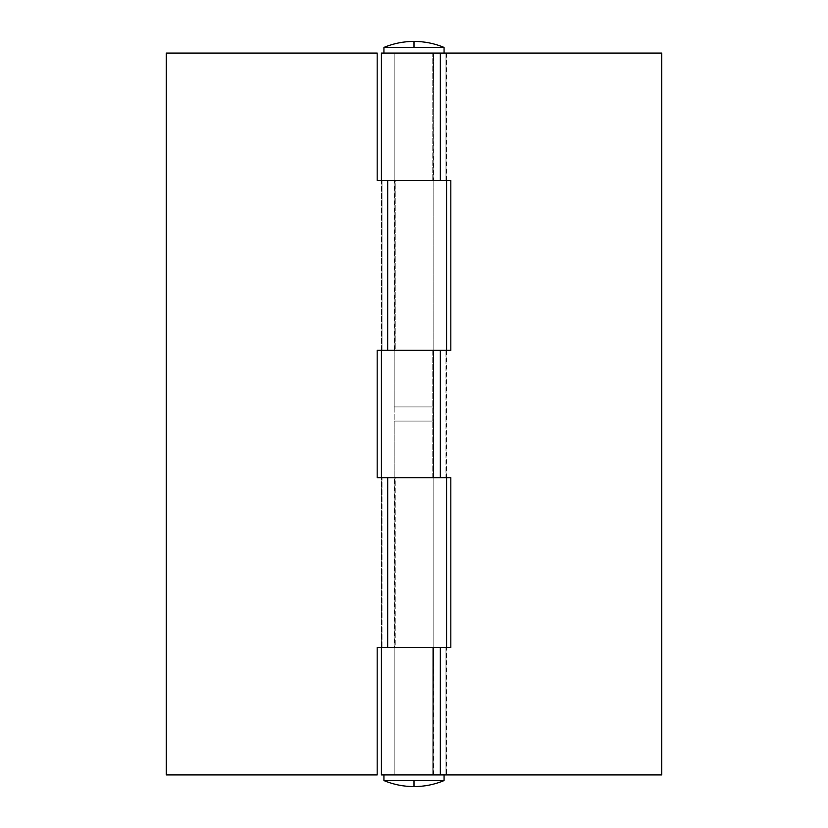<?xml version="1.0" encoding="UTF-8"?>
<svg xmlns="http://www.w3.org/2000/svg" width="828" height="828" viewBox="0 0 828 828"><rect width="100%" height="100%" fill="white"/><g stroke="black" fill="none" stroke-linecap="round" stroke-linejoin="round"><path stroke-width="0.62" stroke-dasharray="4.14 3.1" d="M433.82 774.925L381.449 774.925L433.82 774.925L433.82 421.079L394.18 421.079L394.18 774.925L394.18 421.079L433.82 421.079L394.18 421.079L433.82 421.079L433.82 774.925L394.18 774.925L432.765 774.925L432.765 647.537L394.18 647.537L394.18 774.925L394.18 647.537L433.479 647.537L433.479 774.925L446.551 774.925L445.992 774.925L445.992 647.537L445.992 774.925L421.587 774.925L433.82 774.925L433.479 647.537L445.992 647.537L433.479 647.537L433.82 774.925L394.18 774.925L432.765 774.925L432.765 647.537L450.805 647.537L450.805 477.694L432.765 477.694L432.765 350.306L394.18 350.306L394.18 477.694L432.765 477.694L432.765 350.306L450.805 350.306L450.805 180.463L432.765 180.463L432.765 53.075L394.18 53.075L394.18 180.463L432.765 180.463L432.765 53.075L661.696 53.075L661.696 774.925L432.765 774.925L661.696 774.925L661.696 53.075L394.18 53.075L433.82 53.075L433.479 180.463L394.18 180.463L394.18 53.075L394.18 406.921L433.82 406.921L433.82 53.075L394.18 53.075L446.551 53.075L445.992 53.075L445.992 180.463L446.551 180.463L381.449 180.463L450.805 180.463L450.805 350.306L394.18 350.306L433.479 350.306L433.479 477.694L446.551 477.694L381.449 477.694L414 477.694L394.18 477.694L394.18 350.306L433.479 350.306L433.479 477.694L445.992 477.694L445.992 350.306L445.992 477.694L446.551 477.694L440.33 477.694M414 780.587L414 786.6L414 780.587L444.077 780.587L414 780.587M433.82 53.075L421.587 53.075L433.82 53.075L433.82 406.921L394.18 406.921L433.82 406.921L394.18 406.921L394.18 53.075L444.077 53.075L381.449 53.075L446.551 53.075L433.479 53.075L433.82 180.463L414 180.463L446.551 180.463L433.479 180.463L445.992 180.463L445.992 53.075L433.479 53.075L433.82 180.463L395.235 180.463L395.235 350.306L433.551 350.306L394.18 350.306L394.18 180.463L394.18 350.306L394.18 180.463L433.551 180.463L395.235 180.463L395.235 350.306L377.195 350.306L377.195 477.694L395.235 477.694L395.235 647.537L433.551 647.537L394.18 647.537L394.18 477.694L394.18 647.537L394.18 477.694L450.805 477.694L450.805 647.537L381.449 647.537L446.551 647.537L381.449 647.537L387.67 647.537L381.449 647.537L381.449 477.694L446.551 477.694L446.551 350.306L381.449 350.306L437.888 350.306M394.18 350.306L433.479 350.306M433.82 180.463L433.82 477.694L414 477.694L446.551 477.694L381.449 477.694L381.449 647.537L382.008 647.537L382.008 477.694L382.008 647.537L394.521 647.537L394.521 477.694L433.82 477.694L395.235 477.694L433.82 477.694L433.82 647.537L377.195 647.537L377.195 774.925L166.304 774.925L166.304 53.075L377.195 53.075L377.195 180.463L395.235 180.463L377.195 180.463L377.195 53.075L166.304 53.075L166.304 774.925L377.195 774.925L377.195 647.537L395.235 647.537L395.235 477.694L377.195 477.694L377.195 350.306L395.235 350.306M445.992 647.537L433.479 647.537M445.992 350.306L381.449 350.306L381.449 180.463L440.351 180.463M440.351 647.537L394.521 647.537M440.351 350.306L381.449 350.306L394.521 350.306L394.521 180.463L382.008 180.463L382.008 350.306L382.008 180.463L381.449 180.463L381.449 350.306L394.521 350.306M437.888 180.463L395.235 180.463M437.888 647.537L446.53 647.537L446.551 774.925M394.18 647.537L395.235 647.537M414 47.413L414 41.4L414 47.413L383.923 47.413L414 47.413M446.551 180.463L446.551 53.075"/><path stroke-width="1.24" d="M414 780.587L414 786.6C424.422 786.579 434.452 784.571 444.077 780.587L414 780.587L444.077 780.587L444.077 774.925L444.077 780.587C434.452 784.571 424.422 786.579 414 786.6C403.578 786.579 393.548 784.571 383.923 780.587L414 780.587L383.923 780.587C393.548 784.571 403.578 786.579 414 786.6L414 780.587M383.923 774.925L383.923 780.587L383.923 774.925M381.449 774.925L381.449 647.537L381.449 774.925L661.696 774.925L661.696 53.075L381.449 53.075L381.449 180.463L381.449 53.075L440.351 53.075L440.351 180.463L440.351 53.075L661.696 53.075L661.696 774.925L440.351 774.925L440.351 647.537L440.351 774.925L381.449 774.925M381.449 477.694L381.449 350.306L381.449 477.694M440.351 180.463L387.649 180.463L450.805 180.463L450.805 350.306L387.649 350.306L440.351 350.306L440.351 477.694L440.351 350.306L450.805 350.306L450.805 180.463L387.67 180.463L387.649 350.306L440.351 350.306M437.888 350.306L377.195 350.306L377.195 477.694L387.649 477.694L377.195 477.694L377.195 350.306L387.649 350.306L387.649 180.463L377.195 180.463L377.195 53.075L166.304 53.075L166.304 774.925L377.195 774.925L377.195 647.537L387.649 647.537L387.649 477.694L450.805 477.694L450.805 647.537L387.649 647.537L450.805 647.537L450.805 477.694L387.67 477.694L387.649 647.537L440.351 647.537M437.888 180.463L377.195 180.463L377.195 53.075L166.304 53.075L166.304 774.925L377.195 774.925L377.195 647.537L437.888 647.537M414 47.413L414 41.4C403.578 41.421 393.548 43.429 383.923 47.413L414 47.413L383.923 47.413L383.923 53.075L383.923 47.413C393.548 43.429 403.578 41.421 414 41.4C424.422 41.421 434.452 43.429 444.077 47.413L414 47.413L444.077 47.413C434.452 43.429 424.422 41.421 414 41.4L414 47.413M444.077 53.075L444.077 47.413L444.077 53.075M446.551 647.537L446.551 477.694M446.551 350.306L446.551 180.463"/></g></svg>
